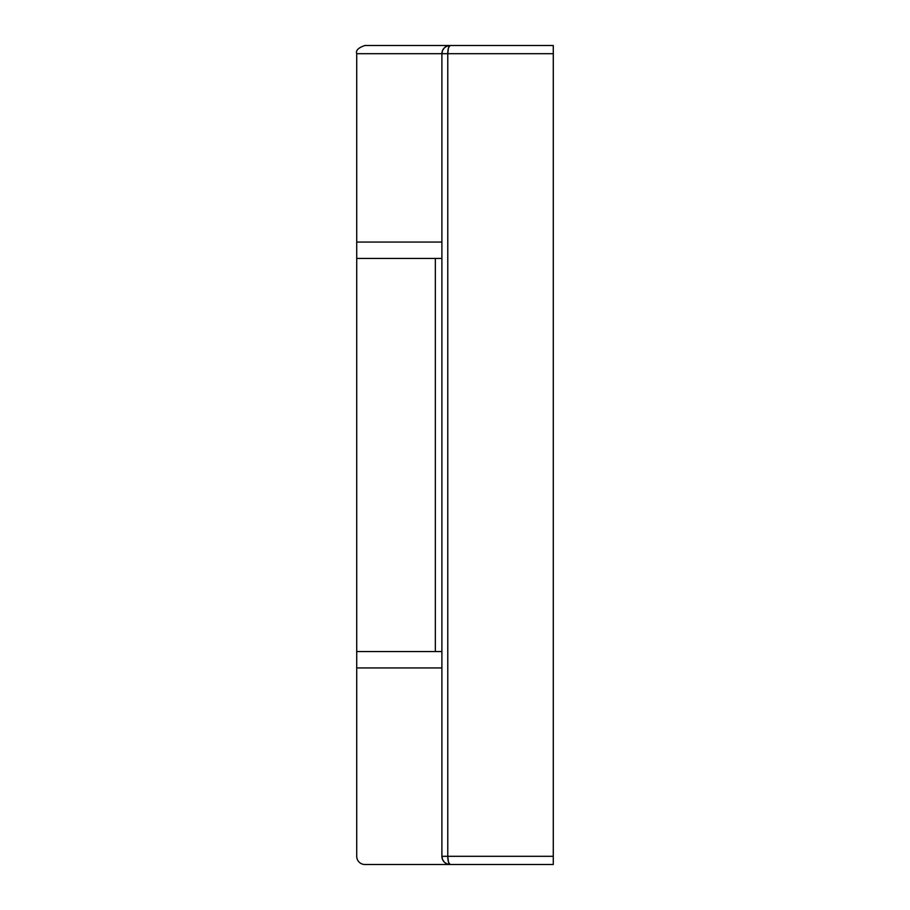 <?xml version="1.0" encoding="UTF-8"?>
<svg xmlns="http://www.w3.org/2000/svg" width="910" height="910" viewBox="0 0 910 910"><rect width="100%" height="100%" fill="white"/><g stroke="black" fill="none" stroke-linecap="round" stroke-linejoin="round"><path stroke-width="1.36" d="M364.978 45.5L450.086 45.5A8.19 2.309 90 0 0 447.777 53.69L448.448 47.9L450.086 45.5C445.115 45.989 442.385 48.719 441.896 53.69L553.28 53.69L553.28 856.31L447.777 856.31L447.777 53.69L553.28 53.69L553.28 46.126L553.28 856.31L447.777 856.31L447.777 53.69L441.896 53.69A8.19 8.19 0 0 1 450.086 45.5L553.28 45.5L553.28 46.126L553.28 45.5L450.086 45.5L446.947 46.126L444.296 47.9L442.522 50.55L441.896 53.69L356.72 53.69L356.72 242.06L356.72 53.69L441.896 53.69L441.896 856.31L442.522 859.449L444.296 862.1L446.947 863.874L450.086 864.5L364.91 864.5A8.19 8.19 0 0 1 356.72 856.31L356.72 667.94L356.72 856.31A8.19 8.19 0 0 0 364.91 864.5L455 864.5M441.896 667.94L356.72 667.94L441.896 667.94M356.72 242.06L441.896 242.06L356.72 242.06L441.896 242.06L356.72 242.06L356.72 651.56L435.344 651.56L435.344 258.44L356.72 258.44L441.896 258.44L356.72 258.44L356.72 651.56L437.938 651.56M450.086 45.5L364.933 45.5C358.301 47.741 355.571 50.471 356.72 53.69M450.086 864.5L553.28 864.5L553.28 856.31L553.28 864.5L450.086 864.5A8.19 8.19 0 0 1 441.896 856.31A8.19 8.19 0 0 0 450.086 864.5L448.448 862.1L447.777 856.31A8.19 2.309 90 0 0 450.086 864.5L545.09 864.5M437.938 258.44L435.344 258.44L435.344 651.56L441.896 651.56L356.72 651.56L356.72 667.94M447.777 856.31L441.896 856.31L447.777 856.31M441.896 53.69L441.896 856.31M435.822 651.56L356.72 651.56M435.822 258.44L356.72 258.44"/></g></svg>
